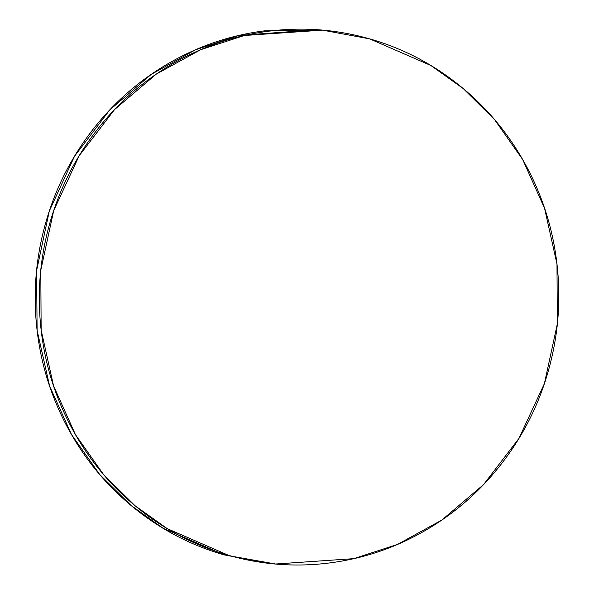 <?xml version="1.0" encoding="UTF-8"?>
<svg xmlns="http://www.w3.org/2000/svg" width="594" height="594" viewBox="0 0 594 594"><rect width="100%" height="100%" fill="white"/><g stroke="black" fill="none" stroke-linecap="round" stroke-linejoin="round"><path stroke-width="0.89" d="M273.596 563.877L224.302 554.915L228.423 555.271L167.241 528.645L134.964 505.657L103.564 474.554L75.431 434.578L53.564 385.9L41.142 330.071L40.8 270.181L53.727 210.543L79.18 155.739L114.59 109.541L156.311 74.087L200.579 49.748L244.305 35.514L322.512 30.146L369.698 38.885L430.88 65.511L463.157 88.499L494.557 119.602L522.69 159.578L544.557 208.256L556.979 264.085L557.321 323.975L544.394 383.613L518.941 438.417L483.531 484.615L441.81 520.069L397.542 544.408L353.816 558.642L275.609 564.01L224.302 554.915L270.641 563.572M317.411 29.7L239.137 35.395L195.448 49.822L151.27 74.354L109.712 109.972L74.517 156.274L49.302 211.093L36.59 270.671L37.11 330.427L49.629 386.093L71.532 434.608L99.658 474.435L131.014 505.435L163.231 528.356L224.302 554.915C191.164 545.441 161.071 529.774 134.036 507.915C107.002 486.063 85.076 459.682 68.265 428.771C51.455 397.861 41.031 364.775 36.999 329.522C32.974 294.26 35.64 259.511 45.01 225.274C54.373 191.038 69.728 159.912 91.06 131.905C112.4 103.898 138.098 81.14 168.154 63.625C198.218 46.117 230.346 35.187 264.553 30.836L320.404 29.923M228.423 555.271C261.568 564.746 295.24 567.307 329.447 562.956C363.654 558.612 395.782 547.675 425.846 530.167C455.902 512.652 481.6 489.894 502.94 461.887C524.272 433.88 539.627 402.762 548.99 368.518C558.36 334.281 561.026 299.532 557.001 264.271C552.969 229.017 542.545 195.931 525.735 165.021C508.924 134.11 486.998 107.729 459.964 85.878C432.929 64.018 402.836 48.359 369.698 38.885C336.553 29.41 302.881 26.849 268.674 31.2C234.467 35.543 202.339 46.481 172.275 63.989C142.218 81.504 116.521 104.262 95.181 132.269C73.849 160.276 58.494 191.394 49.131 225.638C39.761 259.875 37.095 294.624 41.12 329.885C45.151 365.139 55.576 398.225 72.386 429.135C89.197 460.046 111.123 486.427 138.157 508.278C165.191 530.138 195.285 545.797 228.423 555.271"/></g></svg>
